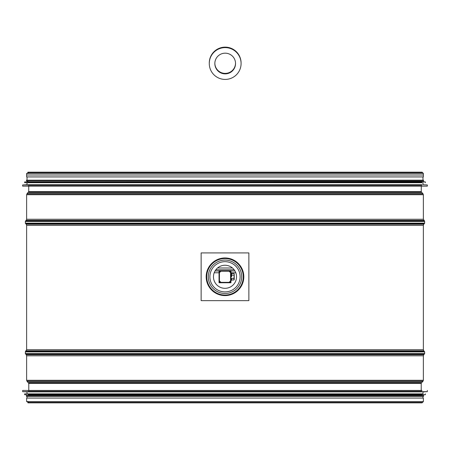 <?xml version="1.0" encoding="UTF-8"?>
<svg xmlns="http://www.w3.org/2000/svg" width="450" height="450" viewBox="0 0 450 450"><rect width="100%" height="100%" fill="white"/><g stroke="black" fill="none" stroke-linecap="round" stroke-linejoin="round"><path stroke-width="0.67" d="M28.069 181.699L27.034 181.699L27.034 180.979L26.477 180.979L423.523 180.979L423.523 180.186L26.477 180.186L27.034 180.186L27.034 176.923L423.366 176.923L423.366 173.424L27.034 173.424M28.974 192.201L421.515 192.201L421.279 191.638L28.721 191.638L28.721 186.148L22.657 186.148L427.343 186.148L421.279 186.148L421.279 191.638L28.721 191.638L27.101 193.584L422.336 193.584M26.685 220.376L26.173 220.376L26.634 219.251L423.366 219.251L26.634 219.251L26.634 194.709L27.101 193.584L27.664 193.584M423.315 220.376L26.173 220.376L25.374 221.169L424.063 221.169M26.685 224.218L25.374 223.419L25.374 221.169L25.937 221.169M26.685 350.826L423.827 350.826L423.366 349.701L26.634 349.701L423.366 349.701L423.366 225.343L423.827 224.218L26.173 224.218L26.634 225.343L423.366 225.343L26.634 225.343L26.634 349.701L25.374 351.624L424.063 351.624M26.685 354.668L25.374 353.874L25.374 351.624L25.937 351.624M29.036 382.798L421.459 382.798L422.876 381.442L423.366 380.295L423.366 355.793L423.827 354.668L26.173 354.668L26.634 355.793L423.366 355.793L26.634 355.793L26.634 380.295L423.366 380.295L26.634 380.295L27.124 381.442L422.297 381.442M28.783 390.454L28.783 383.372L27.124 381.442L27.703 381.442M27.034 396.416L423.523 396.416L26.477 396.416L27.034 396.416L27.034 398.087L423.366 398.087L26.634 398.087L26.634 401.586L423.366 401.586L422.089 402.863L421.166 402.463L422.089 402.463L27.911 402.463L28.834 402.463L26.634 401.586M27.034 176.923L26.634 176.923L26.634 173.424L28.789 172.581M26.634 176.923L423.366 176.923M27.034 398.087L26.634 398.087M219.352 282.752A0.714 0.714 0 0 1 219.032 282.673L219.032 282.352L219.431 282.752L230.569 282.752A0.399 0.399 0 0 0 230.968 282.352L230.569 282.352L230.569 282.752L230.968 282.352L230.968 282.752L228.347 282.752A6.84 6.84 0 0 0 230.968 280.131M219.431 282.752L219.431 282.352L219.032 282.352A0.399 0.399 0 0 0 219.431 282.752L219.032 282.752L219.032 280.131A6.84 6.84 0 0 0 221.653 282.752M230.968 282.352L230.968 271.215L230.569 270.816L230.569 271.215L230.968 271.215L230.968 273.437A6.84 6.84 0 0 0 228.347 270.816M230.968 271.215A0.399 0.399 0 0 0 230.569 270.816L219.431 270.816A0.399 0.399 0 0 0 219.032 271.215L219.431 271.215L219.431 270.816L219.032 271.215L219.032 270.816L221.653 270.816A6.84 6.84 0 0 0 219.032 273.437M230.569 270.816L230.968 270.816M225 291.898A15.114 15.114 0 0 0 238.089 269.229A15.114 15.114 0 0 0 211.911 269.229A15.114 15.114 0 0 0 225 291.898M421.931 390.454L22.657 390.454L421.931 390.454M421.931 391.882L28.069 391.882M421.931 391.652L427.348 391.652L422.966 391.882L422.966 393.874L28.069 393.874M422.966 393.874L24.649 393.874L27.034 393.874L27.034 391.882L22.652 391.652L28.069 391.652M421.931 394.909L28.069 394.909M421.931 395.623L26.477 395.623L26.477 396.416M421.931 394.684L425.368 394.684L422.966 394.909L422.966 395.623L423.523 395.623L26.477 395.623M422.966 401.586L27.034 401.586L422.966 401.586M28.069 184.719L421.931 184.719M28.069 184.95L22.652 184.95L27.034 184.719L27.034 182.728L24.649 182.728L421.931 182.728M28.069 181.924L421.931 181.699M27.034 180.979L421.931 180.979M423.523 180.979L422.966 180.979L422.966 181.699L425.368 181.924L421.931 181.924M423.523 180.186L421.931 180.186M27.034 180.186L422.966 180.186L422.966 176.923M27.034 175.016L422.966 175.016M219.032 271.215L219.032 282.352M231.621 276.784L231.621 273.285L231.621 276.784M231.621 279.996L231.621 278.392L233.977 278.392L233.977 279.996L231.621 279.996M233.977 278.392L234.225 273.999L234.225 279.197M233.977 275.175L231.621 275.175M234.225 273.999L233.977 273.566L231.621 273.566M248.861 252.922L201.139 252.922L201.139 300.645L248.861 300.645L248.861 252.922M213.469 276.784A11.531 11.531 0 0 1 230.766 266.794A11.531 11.531 0 0 1 230.766 286.774A11.531 11.531 0 0 1 213.469 276.784M214.841 63.517L214.841 63.517A10.339 10.339 180 0 0 217.952 70.914A10.339 10.339 -0 0 1 225.18 53.179A10.339 10.339 -0 0 1 229.196 73.052A10.339 10.339 -0 0 1 217.952 70.914A10.339 10.339 180 0 0 235.524 63.517L235.524 63.517M214.065 74.897A15.908 15.908 180 0 0 241.088 63.517A15.908 15.908 180 0 0 225.18 47.61A15.908 15.908 180 0 0 214.065 74.897A15.908 15.908 -0 0 1 225.18 47.61A15.908 15.908 -0 0 1 231.356 78.176A15.908 15.908 -0 0 1 214.065 74.897M220.523 72.281A10.339 10.339 -0 0 1 214.841 63.287A10.339 10.339 180 0 0 220.523 72.281A10.339 10.339 180 0 0 235.519 63.281A10.339 10.339 -0 0 1 220.523 72.281M241.088 63.281A15.908 15.908 180 0 0 225.18 47.143A15.908 15.908 180 0 0 209.273 63.281A15.908 15.908 -0 0 1 225.18 47.137A15.908 15.908 -0 0 1 241.088 63.281M233.657 269.781L216.343 269.781M234.501 270.979L230.884 270.979M219.116 270.979L215.499 270.979M25.937 223.419L424.626 223.419L424.626 221.169L423.366 219.251L423.366 194.709L26.634 194.709L423.366 194.709L422.899 193.584L421.515 192.201L421.026 192.201M423.315 224.218L424.626 223.419L424.063 223.419M25.937 353.874L424.626 353.874L424.626 351.624L423.315 350.826M423.315 354.668L424.626 353.874L424.063 353.874M421.217 390.454L421.217 383.372L28.783 383.372L421.217 383.372L421.459 382.798L420.964 382.798M26.634 173.424L423.366 173.424L422.123 172.181L27.878 172.181L422.123 172.181L421.211 172.581L422.123 172.581L27.878 172.581M28.766 192.482L421.234 192.482M27.383 193.866L422.618 193.866M26.454 220.657L423.546 220.657M25.656 221.451L424.344 221.451M25.656 223.138L424.344 223.138M26.454 223.937L423.546 223.937M26.454 351.107L423.546 351.107M25.656 351.906L424.344 351.906M25.656 353.593L424.344 353.593M26.454 354.386L423.546 354.386M27.399 381.156L422.601 381.156M28.817 382.511L421.183 382.511M421.931 390.611L28.069 390.611M421.931 391.494L28.069 391.494M427.343 390.454L427.348 391.652L22.652 391.652L22.657 390.454M421.931 394.031L28.069 394.031M421.931 394.521L28.069 394.521M425.351 393.874L425.368 394.684L28.069 394.684M28.069 185.991L421.931 185.991M28.069 185.107L421.931 185.107M22.657 186.148L22.652 184.95L421.931 184.95M28.069 182.571L421.931 182.571M28.069 182.081L421.931 182.081M24.649 182.728L24.632 181.924L425.368 181.924L425.351 182.728M230.569 271.215L230.569 282.352L219.431 282.352L219.431 271.215L230.569 271.215M206.336 276.784A18.664 18.664 0 0 1 234.332 260.618A18.664 18.664 0 0 1 234.332 292.95A18.664 18.664 0 0 1 206.336 276.784M206.179 276.784A18.821 18.821 0 0 0 234.411 293.079A18.821 18.821 0 0 0 234.411 260.483A18.821 18.821 0 0 0 206.179 276.784M206.741 276.784A18.259 18.259 0 0 1 234.129 260.972A18.259 18.259 0 0 1 234.129 292.596A18.259 18.259 0 0 1 206.741 276.784M208.294 276.784A16.706 16.706 0 0 1 233.353 262.316A16.706 16.706 0 0 1 233.353 291.251A16.706 16.706 0 0 1 208.294 276.784M27.911 402.863L422.089 402.863L27.911 402.863M423.366 401.586L423.366 398.087M27.034 395.623L27.034 394.909L24.632 394.684L24.649 393.874M423.523 396.416L423.523 395.623M422.966 396.416L422.966 398.087M422.966 182.728L422.966 184.719L427.348 184.95L427.343 186.148M26.477 180.186L26.477 180.979M230.968 280.282L231.621 280.282M230.968 273.285L231.621 273.285M234.225 279.568L233.977 279.996M231.834 267.992L218.166 267.992M214.616 272.767L219.032 272.767M230.968 272.767L235.384 272.767"/></g></svg>
